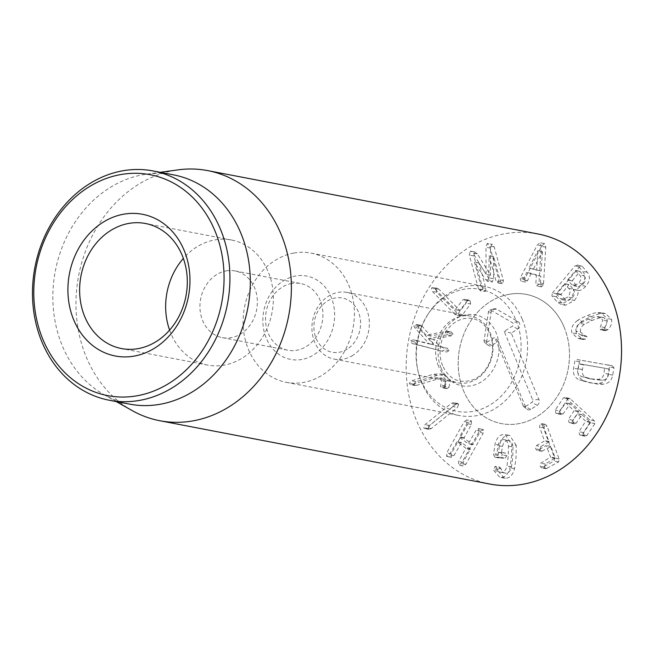 <?xml version="1.0" encoding="UTF-8"?>
<svg xmlns="http://www.w3.org/2000/svg" width="654" height="654" viewBox="0 0 654 654"><rect width="100%" height="100%" fill="white"/><g stroke="black" fill="none" stroke-linecap="round" stroke-linejoin="round"><path stroke-width="0.49" stroke-dasharray="3.27 2.45" d="M478.483 288.708L469.327 255.068L470.201 251.136L475.474 251.913L474.73 252.011L473.856 255.935L483.012 289.575L485.178 291.48L485.889 288.3L479.014 263.039L489.887 280.247L492.339 281.98L487.124 281.228L492.339 281.98L493.451 278.669L493.631 256.556L500.498 281.817L502.599 283.754L503.376 280.541L494.22 246.901L491.628 244.514L490.484 248.095L490.541 275.244L477.404 253.899L472.875 253.024L486.11 274.328L485.955 247.228L487.107 243.64L487.909 243.533L492.437 244.4L487.107 243.64L489.699 246.035L498.847 279.675L498.07 282.88L497.432 282.969L502.599 283.754L498.07 282.88L495.969 280.95L489.102 255.689L488.922 277.803L487.81 281.114L485.358 279.381L474.485 262.172L481.36 287.433L480.649 290.613L479.954 290.703L485.178 291.48L480.649 290.613L478.483 288.708L483.012 289.575M477.404 253.899L474.73 252.011L470.201 251.136L472.875 253.024M490.541 275.244L486.012 274.369M490.639 275.195L486.11 274.328M490.484 248.095L485.955 247.228M493.631 256.556L489.102 255.689M493.533 256.605L489.004 255.73M479.112 262.998L474.583 262.131M479.014 263.039L474.485 262.172M454.775 314.239L432.237 291.332L431.485 288.03L432.94 287.466L434.436 288.398L455.266 309.571L462.942 299.851L464.405 299.262L465.591 299.965L466.098 303.064L457.506 314.541L456.165 315.097L454.775 314.239L459.304 315.105L460.694 315.964L462.035 315.416L470.627 303.93L466.098 303.064M470.627 303.93L470.12 300.832L468.934 300.129L467.471 300.717L459.795 310.446L438.965 289.264L437.469 288.332L436.014 288.904L436.766 292.199L459.304 315.105M460.163 310.487L455.266 309.571L460.163 310.487M467.471 300.717L462.942 299.851M453.083 334.366L451.391 332.06L449.911 332.101L430.643 336.017L422.043 326.101L420.702 325.259L418.364 326.42L418.961 328.202L433.741 344.822L417.546 340.709L414.718 341.911L416.68 344.413L441.859 351.092L412.151 343.546L410.189 341.045L413.026 339.843L429.212 343.955L414.432 327.335L413.835 325.553L416.173 324.392L417.514 325.234L426.114 335.15L446.862 331.186L448.554 333.499L446.829 334.897L428.959 338.502L435.18 345.467L442.733 347.388L444.712 349.816L442.145 351.157L446.674 352.024L449.241 350.683L447.262 348.255L439.709 346.342L433.488 339.369L451.358 335.764L453.083 334.366L448.554 333.499M417.546 340.709L412.739 339.778L417.546 340.709M433.741 344.822L429.212 343.955M418.961 328.202L414.432 327.335M420.702 325.259L416.001 324.359L420.702 325.259M422.043 326.101L417.514 325.234M430.643 336.017L426.114 335.15M449.911 332.101L445.382 331.235M451.391 332.06L446.731 331.161L451.391 332.06M433.488 339.369L428.959 338.502M439.709 346.342L435.18 345.467M448.881 387.332L450.467 380.636L444.843 374.538L437.338 375.282L415.936 381.683L413.769 384.217L414.996 385.5L416.533 385.353L437.943 378.944L443.06 378.388L446.208 381.789L444.982 387.438L446.134 388.558L447.303 388.46L448.881 387.332L444.352 386.465L441.605 387.683L440.453 386.571L441.679 380.922L438.532 377.522L433.414 378.077L412.004 384.478L410.467 384.634L409.24 383.342L411.407 380.816L432.809 374.407L440.314 373.671L445.938 379.77L444.352 386.465M444.982 387.438L440.453 386.571M445.399 385.917L440.87 385.051M446.208 381.789L441.679 380.922M450.467 380.636L445.938 379.77M452.928 406.559L426.727 427.708L424.609 428.525L423.735 427.847L425.026 424.626L451.219 403.477L453.361 402.66L454.178 403.273L452.928 406.559L457.457 407.426L458.707 404.139L457.89 403.534L455.748 404.352L429.555 425.501L428.264 428.713L429.138 429.392L431.256 428.574L457.457 407.426M478.728 432.237L461.291 463.457L458.528 464.994L458.634 461.52L465.861 448.162L456.958 441.687L449.396 454.8L446.625 456.345L446.739 452.87L464.168 421.65L466.882 420.064L466.825 423.579L459.394 437.322L468.297 443.796L476.071 430.299L478.785 428.713L478.728 432.237L483.257 433.103L483.314 429.588L478.352 428.525L483.314 429.588L480.6 431.174L472.826 444.663L463.923 438.188L471.354 424.454L471.411 420.931L466.449 419.876L471.411 420.931L468.697 422.517L451.268 453.737L451.154 457.211L451.644 457.44L446.625 456.345L451.154 457.211L453.925 455.674L461.479 442.562L470.389 449.028L463.163 462.394L463.057 465.869L463.547 466.089L458.528 464.994L463.057 465.869L465.82 464.324L483.257 433.103M461.135 442.75L456.606 441.875L461.135 442.75M473.169 444.475L468.297 443.796L473.169 444.475M498.25 471.313L504.259 478.115L505.428 478.254C509.728 478.262 512.752 475.057 514.526 468.648L516.071 457.072L516.259 445.415L511.73 444.54L511.542 456.198L509.997 467.782C508.232 474.191 505.199 477.395 500.899 477.379L499.73 477.248L493.721 470.447L493.606 468.787L495.266 466.335L499.958 467.218L498.135 469.662L498.25 471.313L493.721 470.447M514.526 468.648L509.997 467.782M505.428 478.254L500.899 477.379M512.957 447.017L512.793 456.983L511.469 466.915C510.488 470.962 508.599 473.046 505.804 473.177C503.547 473.112 501.978 471.648 501.111 468.771L496.582 467.904C497.449 470.774 499.018 472.245 501.283 472.311C504.071 472.18 505.959 470.095 506.948 466.04L508.264 456.116L508.428 446.151C508.052 442.047 506.482 439.856 503.727 439.562C500.98 439.529 499.043 441.532 497.907 445.578L497.146 452.135L505.624 453.132L501.495 452.633L502.436 446.445C503.572 442.398 505.509 440.395 508.256 440.428L503.727 439.562L508.256 440.428C511.011 440.722 512.581 442.913 512.957 447.017L508.428 446.151M501.111 468.771L499.795 467.201L495.266 466.335L496.582 467.904M505.804 473.177L500.482 472.221L505.804 473.177M511.469 466.915L506.948 466.04M501.675 453.001L497.114 452.135M505.084 458.184L506.875 455.732L505.46 453.108L500.931 452.241L502.346 454.857L500.555 457.318L494.612 457.138L499.345 458.029L505.084 458.184L500.555 457.318M506.875 455.732L502.346 454.857M516.259 445.415L509.752 435.482L508.632 435.36C504.357 435.36 501.324 438.63 499.525 445.161L498.07 455.486L499.345 458.029L494.816 457.162L493.541 454.62L494.996 444.287C496.795 437.763 499.828 434.493 504.103 434.485L505.223 434.616L511.73 444.54M499.525 445.161L494.996 444.287M508.632 435.36L504.103 434.485M542.558 425.427L554.6 458.078L554.085 461.037L541.52 467.847L540.09 466.31L540.727 463.155L550.643 457.105L546.155 445.538L537.94 450.222L537.065 450.369L535.634 448.832L536.272 445.676L544.48 440.992L539.591 427.119L540.073 423.661L540.923 423.498L542.558 425.427L547.087 426.294L545.452 424.364L544.602 424.528L544.12 427.986L549.008 441.867L540.801 446.543L536.272 445.676M540.801 446.543L540.163 449.699L541.586 451.244L550.987 446.625L555.172 457.972L545.256 464.021L544.619 467.177L546.049 468.722L558.614 461.904L559.129 458.953L547.087 426.294M546.932 468.566L542.403 467.7M545.256 464.021L540.727 463.155M550.684 446.404L546.155 445.538L550.684 446.404M542.468 451.088L537.94 450.222M565.931 398.098L589.753 419.876L590.423 422.705L582.224 434.722L580.687 435.384L579.558 434.763L578.929 431.705L585.739 421.151L577.408 413.859L571.645 422.321L570.108 422.974L568.98 422.353L568.342 419.304L574.114 410.843L565.792 402.921L558.508 413.042L556.971 413.696L555.843 413.083L555.205 410.025L563.405 398L564.721 397.419L570.46 398.973L569.25 398.286L567.934 398.875L559.734 410.892L555.205 410.025M559.734 410.892L560.372 413.949L561.5 414.571L563.037 413.908L570.321 403.788L578.643 411.709L572.871 420.17L573.509 423.228L574.637 423.841L576.174 423.187L581.937 414.726L590.268 422.026L583.45 432.58L584.087 435.629L585.216 436.251L586.752 435.597L594.952 423.571L594.282 420.751L570.46 398.973M586.752 435.597L582.224 434.722M583.45 432.58L578.929 431.705M581.937 414.726L577.408 413.859L581.937 414.726M576.174 423.187L571.645 422.321M572.871 420.17L568.342 419.304M569.953 403.763L565.424 402.897L569.953 403.763M563.037 413.908L558.508 413.042M537.792 250.752L536.664 270.225L529.037 267.911L537.792 250.752L542.419 251.651L537.89 250.784M542.419 251.651L541.185 271.091L536.664 270.225M541.185 271.091L529.037 267.911M533.558 268.778L542.321 251.618M525.211 278.04L524.753 279.209L525.563 282.07L527.549 280.607L531.244 273.315L540.891 276.241L540.392 284.498L541.373 286.869L543.458 284.882L545.779 247.179L544.529 243.582L541.7 245.937L525.211 278.04L520.682 277.165L537.171 245.07L540 242.716L541.25 246.305L538.929 284.016L536.844 286.002L535.863 283.632L536.362 275.375L526.715 272.448L523.02 279.74L521.034 281.204L520.224 278.342L520.682 277.165M524.753 279.209L520.224 278.342M544.529 243.582L539.836 242.675L544.529 243.582M545.779 247.179L541.25 246.305M543.654 283.632L539.133 282.765M541.373 286.869L536.844 286.002L541.373 286.869M540.891 276.241L536.362 275.375M531.244 273.315L526.715 272.448M525.563 282.07L521.034 281.204L525.563 282.07M567.885 279.659L575.446 270.617L579.689 274.991C581.537 277.394 581.193 280.149 578.676 283.256L573.738 285.831L571.686 284.564L567.803 280.092L567.885 279.659L572.413 280.525L579.975 271.492L584.218 275.857L579.689 274.991M575.446 270.617L580.335 271.385L575.446 270.617M584.218 275.857C586.066 278.261 585.722 281.016 583.204 284.13L578.267 286.697L576.207 285.43L571.686 284.564M576.207 285.43L572.413 280.525M573.305 289.24C575.209 291.798 574.858 294.684 572.234 297.913L567.034 300.66L564.876 299.319L560.854 294.684L568.915 284.711L564.394 283.836L568.776 288.373C570.68 290.924 570.329 293.818 567.705 297.047L562.505 299.794L560.347 298.453L556.325 293.818L564.394 283.836L569.282 284.604L573.305 289.24L568.776 288.373M572.234 297.913L567.705 297.047M564.876 299.319L560.347 298.453M552.426 292.927L574.98 265.949L577.49 265.287L582.788 271.402C586.009 275.62 585.494 280.272 581.242 285.348C578.218 288.806 575.585 290.155 573.354 289.403L573.28 289.493C574.212 291.856 573.117 295.207 569.977 299.548L561.026 304.38L557.134 301.911L551.911 295.878L552.426 292.927L556.955 293.793L556.44 296.744L561.663 302.777L565.555 305.246L574.506 300.415L569.977 299.548M574.506 300.415C577.645 296.074 578.741 292.722 577.809 290.36L577.883 290.27C580.114 291.022 582.747 289.673 585.771 286.223C590.022 281.138 590.537 276.487 587.308 272.268L582.011 266.153L579.509 266.816L556.955 293.793M582.011 266.153L576.861 264.903L582.011 266.153M587.308 272.268L582.788 271.402M585.771 286.223L581.242 285.348M577.883 290.27L573.354 289.403L577.883 290.27M577.809 290.36L573.28 289.493M580.548 332.044C580 329.003 581.283 326.42 584.39 324.27L592.369 320.28L600.699 317.574L603.642 317.582L607.329 321.032L604.149 329.739L605.22 330.744L607.934 329.649C611.073 326.493 612.25 323.051 611.482 319.332L605.506 313.536L601.173 313.487C599.056 313.732 595.835 314.778 591.502 316.626C587.112 318.367 584.006 319.92 582.166 321.302L577.637 320.427C579.477 319.054 582.583 317.492 586.973 315.759C591.306 313.912 594.527 312.865 596.644 312.62L600.977 312.661L606.953 318.457C607.73 322.185 606.544 325.618 603.405 328.782L600.691 329.878L599.62 328.872L602.8 320.166L599.113 316.716L596.17 316.7L587.84 319.414L579.861 323.403C576.754 325.545 575.471 328.136 576.019 331.169L580.033 334.66L585.706 335.698L584.562 335.527L580.548 332.044L576.019 331.169M601.173 313.487L596.644 312.62M611.482 319.332L606.953 318.457M607.329 321.032L602.8 320.166M600.699 317.574L596.17 316.7M584.39 324.27L579.861 323.403M582.166 321.302C577.253 324.924 575.332 329.068 576.395 333.744L582.354 339.344L585.412 339.238L587.047 336.769L585.395 335.649L580.866 334.783L582.518 335.903L580.883 338.371L577.825 338.478L571.866 332.878C570.803 328.202 572.732 324.049 577.637 320.427M576.395 333.744L571.866 332.878M608.514 374.121C607.999 377.906 605.841 379.949 602.048 380.26L594.053 379.549L586.303 377.489C582.845 375.911 581.545 373.254 582.387 369.526L583.589 364.597L604.582 368.21L603.985 373.246C603.47 377.039 601.32 379.083 597.519 379.394L589.524 378.682L581.774 376.622C578.316 375.044 577.016 372.388 577.858 368.652L579.06 363.73L604.582 368.21L609.365 369.371L608.514 374.121L603.985 373.246M609.111 369.085L604.59 368.218M602.048 380.26L597.519 379.394M586.303 377.489L581.774 376.622M582.387 369.526L577.858 368.652M577.261 359.545L612.324 365.782L581.782 360.411L579.444 361.727L578.12 369.06C577.122 374.619 579.117 378.56 584.104 380.89L579.575 380.015C574.596 377.693 572.593 373.745 573.591 368.194L574.915 360.861L577.261 359.545L581.782 360.411M584.104 380.89L593.366 383.375C597.879 384.209 601.059 384.478 602.923 384.192C608.416 383.71 611.67 380.685 612.684 375.134L614.008 367.801L612.267 365.774L607.738 364.899L609.479 366.935L608.155 374.268C607.141 379.819 603.887 382.843 598.394 383.326C596.538 383.612 593.35 383.342 588.837 382.508L579.575 380.015M602.923 384.192L598.394 383.326M537.833 233.944A127.334 106.913 -79.1 0 0 408.848 338.854A127.334 106.913 -79.1 0 0 489.854 484.05M508.869 294.333A65.784 55.238 -79.1 0 0 458.323 358.825A65.784 55.238 -79.1 0 0 501.446 423.604A65.784 55.238 -79.1 0 0 568.089 369.404A65.784 55.238 -79.1 0 0 526.241 294.382A65.784 55.238 -79.1 0 0 508.869 294.333M291.651 283.484A33.959 28.506 -79.1 0 0 265.565 316.773A33.959 28.506 -79.1 0 0 287.825 350.209A33.959 28.506 -79.1 0 0 296.785 350.242A33.959 28.506 -79.1 0 0 322.872 316.953A33.959 28.506 -79.1 0 0 300.619 283.517A33.959 28.506 -79.1 0 0 291.651 283.484M301.96 359.447A42.445 35.635 100.9 0 1 266.178 302.5A42.445 35.635 100.9 0 1 328.112 291.251A42.445 35.635 100.9 0 1 301.96 359.447M226.088 270.911A33.959 28.506 100.9 0 1 235.048 270.936A33.959 28.506 100.9 0 1 257.308 304.372A33.959 28.506 100.9 0 1 231.222 337.66A33.959 28.506 100.9 0 1 222.254 337.636A33.959 28.506 100.9 0 1 200.001 304.2A33.959 28.506 100.9 0 1 226.088 270.911M293.777 253.065A65.784 55.238 100.9 0 1 311.141 253.123A65.784 55.238 100.9 0 1 352.997 328.136A65.784 55.238 100.9 0 1 286.354 382.345A65.784 55.238 100.9 0 1 243.231 317.558A65.784 55.238 100.9 0 1 293.777 253.065M169.607 330.115A63.667 53.456 -79.1 0 0 207.506 365.055A63.667 53.456 -79.1 0 0 224.322 365.104A63.667 53.456 -79.1 0 0 273.233 302.696A63.667 53.456 -79.1 0 0 231.5 240.002A63.667 53.456 -79.1 0 0 183.357 258.436M173.572 174.871A116.723 98.002 -79.1 0 0 146.504 174.177A116.723 98.002 -79.1 0 0 142.752 174.773A116.723 98.002 -79.1 0 0 54.928 273.225A116.723 98.002 -79.1 0 0 104.19 394.754A116.723 98.002 -79.1 0 0 129.59 404.131M131.985 410.483A127.334 106.913 100.9 0 1 78.243 277.901A127.334 106.913 100.9 0 1 174.054 170.498A127.334 106.913 100.9 0 1 178.141 169.852M523.159 405.782L494.677 337.382L486.445 342.582A1.97 1.651 100.9 0 1 484.091 340.644L488.464 311.778A1.97 1.651 100.9 0 1 490.917 310.225L512.499 322.684A1.97 1.651 100.9 0 1 512.401 326.166L504.177 331.374L532.667 399.774A1.97 1.651 100.9 0 1 531.874 402.439L525.383 406.543A1.97 1.651 100.9 0 1 523.159 405.782L525.955 407.753A4.243 3.564 -79.1 0 0 527.018 409.216A4.243 3.564 -79.1 0 0 530.737 409.388L537.22 405.284A4.243 3.564 -79.1 0 0 538.929 399.545L511.264 333.123L517.755 329.019A4.243 3.564 -79.1 0 0 519.807 325.193A4.243 3.564 -79.1 0 0 517.96 321.515L496.378 309.048A4.243 3.564 -79.1 0 0 493.909 308.794A4.243 3.564 -79.1 0 0 491.097 312.391L486.731 341.257A4.243 3.564 -79.1 0 0 488.08 345.255A4.243 3.564 -79.1 0 0 491.8 345.426L498.291 341.323L525.955 407.753M498.291 341.323L494.677 337.382M511.264 333.123L504.177 331.374M347.233 349.105A27.591 23.168 100.9 0 1 313.977 324.67A27.591 23.168 100.9 0 1 350.511 301.576A27.591 23.168 100.9 0 1 347.233 349.105M352.931 355.286A33.959 28.506 100.9 0 1 334.235 359.111A33.959 28.506 100.9 0 1 312.637 320.395A33.959 28.506 100.9 0 1 347.037 292.42A33.959 28.506 100.9 0 1 369.183 319.929A33.959 28.506 100.9 0 1 352.931 355.286M438.384 365.905A33.959 28.506 100.9 0 1 441.941 330.106A33.959 28.506 100.9 0 1 470.733 316.152A33.959 28.506 100.9 0 1 492.887 343.652A33.959 28.506 100.9 0 1 476.635 379.018A33.959 28.506 100.9 0 1 457.939 382.843A33.959 28.506 100.9 0 1 438.384 365.905M516.039 320.288A62.114 52.148 100.9 0 1 486.224 407.025A62.114 52.148 100.9 0 1 417.571 369.06A62.114 52.148 100.9 0 1 428.133 314.018A62.114 52.148 100.9 0 1 516.039 320.288M522.244 319.16A65.784 55.238 -79.1 0 0 484.352 286.346A65.784 55.238 -79.1 0 0 429.138 312.522A65.784 55.238 -79.1 0 0 417.955 370.818A65.784 55.238 -79.1 0 0 459.566 415.568A65.784 55.238 -79.1 0 0 515.344 388.533A65.784 55.238 -79.1 0 0 522.244 319.16M564.132 327.196A65.784 55.238 -79.1 0 0 526.241 294.382A65.784 55.238 -79.1 0 0 459.599 348.59A65.784 55.238 -79.1 0 0 501.446 423.604A65.784 55.238 -79.1 0 0 557.233 396.569A65.784 55.238 -79.1 0 0 564.132 327.196M473.856 255.935L469.327 255.068M494.22 246.901L489.699 246.035M503.376 280.541L498.847 279.675M500.498 281.817L495.969 280.95M493.451 278.669L488.922 277.803M489.887 280.247L485.358 279.381M485.889 288.3L481.36 287.433M436.766 292.199L432.237 291.332M436.014 288.904L431.485 288.03M438.965 289.264L434.436 288.398M470.12 300.832L465.591 299.965M462.035 315.416L457.506 314.541M416.68 344.413L412.151 343.546M414.718 341.911L410.189 341.045M418.364 326.42L413.835 325.553M451.358 335.764L446.829 334.897M447.262 348.255L442.733 347.388M449.241 350.683L444.712 349.816M447.303 388.46L442.774 387.593M437.943 378.944L433.414 378.077M416.533 385.353L412.004 384.478M413.769 384.217L409.24 383.342M415.936 381.683L411.407 380.816M437.338 375.282L432.809 374.407M431.256 428.574L426.727 427.708M428.264 428.713L423.735 427.847M429.555 425.501L425.026 424.626M455.748 404.352L451.219 403.477M458.707 404.139L454.178 403.273M465.82 464.324L461.291 463.457M463.163 462.394L458.634 461.52M470.381 449.47L465.852 448.595M470.389 449.028L465.861 448.162M453.925 455.674L449.396 454.8M451.268 453.737L446.739 452.87M468.697 422.517L464.168 421.65M471.354 424.454L466.825 423.579M463.923 437.755L459.394 436.888M463.923 438.188L459.394 437.322M480.6 431.174L476.071 430.299M498.135 469.662L493.606 468.787M502.436 446.445L497.907 445.578M498.07 455.486L493.541 454.62M498.152 454.326L493.623 453.451M559.129 458.953L554.6 458.078M558.614 461.904L554.085 461.037M544.619 467.177L540.09 466.31M555.107 458.405L550.578 457.538M555.172 457.972L550.643 457.105M540.163 449.699L535.634 448.832M549.008 441.867L544.48 440.992M549.09 441.466L544.561 440.6M544.12 427.986L539.591 427.119M544.602 424.528L540.073 423.661M594.282 420.751L589.753 419.876M594.952 423.571L590.423 422.705M584.087 435.629L579.558 434.763M590.366 422.435L585.837 421.568M590.268 422.026L585.739 421.151M573.509 423.228L568.98 422.353M578.643 411.709L574.114 410.843M578.537 411.301L574.008 410.434M560.372 413.949L555.843 413.083M567.934 398.875L563.405 398M541.7 245.937L537.171 245.07M543.458 284.882L538.929 284.016M540.392 284.498L535.863 283.632M527.549 280.607L523.02 279.74M583.204 284.13L578.676 283.256M572.332 280.958L567.803 280.092M560.854 294.684L556.325 293.818M560.936 294.251L556.407 293.384M579.509 266.816L574.98 265.949M561.663 302.777L557.134 301.911M556.44 296.744L551.911 295.878M591.502 316.626L586.973 315.759M607.934 329.649L603.405 328.782M606.593 330.532L602.064 329.665M604.149 329.739L599.62 328.872M604.999 327.597L600.47 326.722M592.369 320.28L587.84 319.414M587.047 336.769L582.518 335.903M585.412 339.238L580.883 338.371M583.924 339.516L579.395 338.649M583.245 364.785L578.716 363.91M583.589 364.597L579.06 363.73M614.008 367.801L609.479 366.935M612.684 375.134L608.155 374.268M578.12 369.06L573.591 368.194M579.444 361.727L574.915 360.861M491.8 345.426L486.445 342.582M486.731 341.257L484.091 340.644M491.097 312.391L488.464 311.778M496.378 309.048L490.917 310.225M517.96 321.515L512.499 322.684M517.755 329.019L512.401 326.166M538.929 399.545L532.667 399.774M537.22 405.284L531.874 402.439M530.737 409.388L525.383 406.543M440.984 367.744A36.076 30.288 -79.1 0 0 493.664 368.758A36.076 30.288 -79.1 0 0 471.035 314.427A36.076 30.288 -79.1 0 0 440.984 367.744M437.469 288.332L432.94 287.466M459.983 310.568L455.454 309.702M468.934 300.129L464.405 299.262M460.694 315.964L456.165 315.097M446.134 388.558L441.605 387.683M443.06 378.388L438.532 377.522M414.996 385.5L410.467 384.634M444.843 374.538L440.314 373.671M429.138 429.392L424.609 428.525M457.89 403.534L453.361 402.66M461.413 442.529L456.884 441.654M472.899 444.695L468.37 443.829M504.259 478.115L499.73 477.248M509.752 435.482L505.223 434.616M546.049 468.722L541.52 467.847M550.799 446.38L546.27 445.513M541.586 451.244L537.065 450.369M545.452 424.364L540.923 423.498M585.216 436.251L580.687 435.384M582.125 414.636L577.596 413.769M574.637 423.841L570.108 422.974M570.133 403.673L565.604 402.807M561.5 414.571L556.971 413.696M569.25 398.286L564.721 397.419M575.716 270.454L580.245 271.328M573.738 285.831L578.267 286.697M564.664 283.681L569.193 284.547M562.505 299.794L567.034 300.66M565.555 305.246L561.026 304.38M605.506 313.536L600.977 312.661M605.22 330.744L600.691 329.878M603.642 317.582L599.113 316.716M584.562 335.527L580.033 334.66M582.354 339.344L577.825 338.478M588.036 378.413L592.565 379.279M591.429 383.023L586.908 382.157M222.254 337.636L287.825 350.209M235.048 270.936L300.619 283.517M231.5 240.002L145.458 223.496M207.506 365.055L121.472 348.549M286.354 382.345L459.566 415.568M311.141 253.123L484.352 286.346M104.19 394.754L116.216 401.564M146.504 174.177L160.197 172.304M484.72 342.5L488.08 345.255M489.772 310.11L493.909 308.794M523.658 406.461L527.018 409.216M334.235 359.111L457.939 382.843M347.037 292.42L470.733 316.152M442.635 365.676C440.052 359.422 439.398 352.588 440.673 345.173C442.75 335.469 447.205 328.104 454.031 323.092C460.171 318.89 466.277 317.394 472.327 318.621C479.431 319.634 489.625 326.46 492.258 342.729C493.337 352.49 491.187 361.327 485.791 369.257C482.112 374.309 477.87 377.799 473.071 379.745C459.247 384.094 449.102 379.402 442.635 365.676M417.571 369.06L417.955 370.818M428.133 314.018L429.138 312.522"/><path stroke-width="0.98" d="M159.69 420.71L489.854 484.05A127.334 106.913 -79.1 0 0 523.478 484.148A127.334 106.913 -79.1 0 0 621.3 359.324A127.334 106.913 -79.1 0 0 537.833 233.944L207.67 170.604A127.334 106.913 100.9 0 1 291.136 295.992A127.334 106.913 100.9 0 1 193.314 420.816A127.334 106.913 100.9 0 1 159.69 420.71A127.334 106.913 100.9 0 1 131.985 410.483L116.216 401.564M138.28 348.598A63.667 53.456 100.9 0 1 121.472 348.549A63.667 53.456 100.9 0 1 79.739 285.855A63.667 53.456 100.9 0 1 128.65 223.447A63.667 53.456 100.9 0 1 145.458 223.496A63.667 53.456 100.9 0 1 187.191 286.19A63.667 53.456 100.9 0 1 138.28 348.598M123.483 214.234A72.153 60.585 -79.1 0 0 79.02 330.18A72.153 60.585 -79.1 0 0 184.305 311.051A72.153 60.585 -79.1 0 0 123.483 214.234M183.357 258.436A63.667 53.456 -79.1 0 0 169.607 330.115M137.446 395.711A112.48 94.438 100.9 0 1 42.624 244.784A112.48 94.438 100.9 0 1 206.746 214.97A112.48 94.438 100.9 0 1 137.446 395.711M140.03 400.313A116.723 98.002 -79.1 0 0 229.701 285.896A116.723 98.002 -79.1 0 0 153.191 170.956A116.723 98.002 -79.1 0 0 122.372 170.866A116.723 98.002 -79.1 0 0 32.7 285.283A116.723 98.002 -79.1 0 0 109.21 400.223A116.723 98.002 -79.1 0 0 140.03 400.313M109.21 400.223L129.59 404.131A116.723 98.002 -79.1 0 0 247.825 307.96A116.723 98.002 -79.1 0 0 173.572 174.871L153.191 170.956M160.197 172.304L178.141 169.852A127.334 106.913 100.9 0 1 207.67 170.604"/></g></svg>
